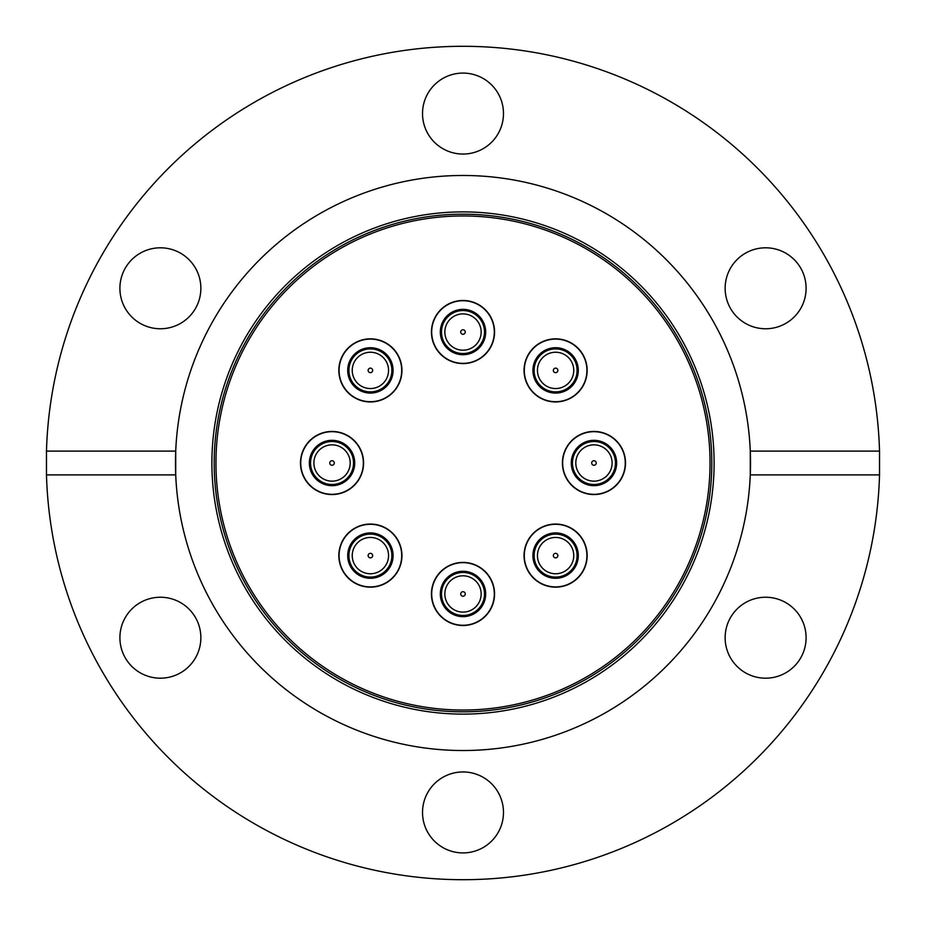 <?xml version="1.0" encoding="UTF-8"?>
<svg xmlns="http://www.w3.org/2000/svg" width="926" height="926" viewBox="0 0 926 926"><rect width="100%" height="100%" fill="white"/><g stroke="black" fill="none" stroke-linecap="round" stroke-linejoin="round"><path stroke-width="1.39" d="M503.478 812.438A40.478 40.478 0 0 0 463 771.948A40.478 40.478 0 0 0 422.522 812.438A40.478 40.478 0 0 0 463 852.915A40.478 40.478 0 0 0 503.478 812.438M200.861 637.713A40.478 40.478 0 0 0 160.383 597.235A40.478 40.478 0 0 0 119.905 637.713A40.478 40.478 0 0 0 160.383 678.191A40.478 40.478 0 0 0 200.861 637.713M160.383 247.809A40.478 40.478 0 0 0 119.905 288.287A40.478 40.478 0 0 0 160.383 328.765A40.478 40.478 0 0 0 200.861 288.287A40.478 40.478 0 0 0 160.383 247.809M503.478 113.562A40.478 40.478 0 0 0 463 73.085A40.478 40.478 0 0 0 422.522 113.562A40.478 40.478 0 0 0 463 154.052A40.478 40.478 0 0 0 503.478 113.562M806.095 288.287A40.478 40.478 0 0 0 765.617 247.809A40.478 40.478 0 0 0 725.139 288.287A40.478 40.478 0 0 0 765.617 328.765A40.478 40.478 0 0 0 806.095 288.287M463 710.045A247.045 247.045 0 0 1 215.955 463A247.045 247.045 0 0 1 463 215.955A247.045 247.045 0 0 1 710.045 463A247.045 247.045 0 0 1 463 710.045M879.526 451.089L750.28 451.089A287.523 287.523 0 0 1 463 750.523A287.523 287.523 0 0 1 175.72 474.911L175.72 451.089A287.523 287.523 0 0 1 463 175.477A287.523 287.523 0 0 1 750.28 451.089L750.28 474.911L879.526 474.911L879.526 451.089A416.7 416.7 0 0 0 463 46.3A416.7 416.7 0 0 0 46.474 451.089L175.72 451.089A287.523 287.523 0 0 0 175.72 474.911L46.474 474.911A416.7 416.7 0 0 0 463 879.7A416.7 416.7 0 0 0 879.526 474.911M765.617 597.235A40.478 40.478 0 0 0 725.139 637.713A40.478 40.478 0 0 0 765.617 678.191A40.478 40.478 0 0 0 806.095 637.713A40.478 40.478 0 0 0 765.617 597.235M300.487 463A31.553 31.553 0 0 0 332.04 494.553A31.553 31.553 0 0 0 363.582 463A31.553 31.553 0 0 0 332.04 431.447A31.553 31.553 0 0 0 300.487 463M348.083 577.917A31.553 31.553 0 0 0 392.705 577.917A31.553 31.553 0 0 0 392.705 533.295A31.553 31.553 0 0 0 348.083 533.295A31.553 31.553 0 0 0 348.083 577.917M463 625.513A31.553 31.553 0 0 0 494.553 593.96A31.553 31.553 0 0 0 463 562.418A31.553 31.553 0 0 0 431.447 593.96A31.553 31.553 0 0 0 463 625.513M577.917 577.917A31.553 31.553 0 0 0 577.917 533.295A31.553 31.553 0 0 0 533.295 533.295A31.553 31.553 0 0 0 533.295 577.917A31.553 31.553 0 0 0 577.917 577.917M625.513 463A31.553 31.553 0 0 0 593.96 431.447A31.553 31.553 0 0 0 562.418 463A31.553 31.553 0 0 0 593.96 494.553A31.553 31.553 0 0 0 625.513 463M577.917 348.083A31.553 31.553 0 0 0 533.295 348.083A31.553 31.553 0 0 0 533.295 392.705A31.553 31.553 0 0 0 577.917 392.705A31.553 31.553 0 0 0 577.917 348.083M348.083 348.083A31.553 31.553 0 0 0 348.083 392.705A31.553 31.553 0 0 0 392.705 392.705A31.553 31.553 0 0 0 392.705 348.083A31.553 31.553 0 0 0 348.083 348.083M463 300.487A31.553 31.553 0 0 0 431.447 332.04A31.553 31.553 0 0 0 463 363.582A31.553 31.553 0 0 0 494.553 332.04A31.553 31.553 0 0 0 463 300.487M46.474 474.911L46.474 451.089M457.294 310.083A22.675 22.675 0 0 1 484.946 326.334A22.675 22.675 0 0 1 468.706 353.987A22.675 22.675 0 0 1 441.054 337.747A22.675 22.675 0 0 1 457.294 310.083M468.406 352.841A21.495 21.495 0 0 0 483.8 326.635A21.495 21.495 0 0 0 457.594 311.24A21.495 21.495 0 0 0 442.2 337.446A21.495 21.495 0 0 0 468.406 352.841M467.572 349.611A18.161 18.161 0 0 1 445.429 336.601A18.161 18.161 0 0 1 458.428 314.47A18.161 18.161 0 0 1 480.571 327.468A18.161 18.161 0 0 1 467.572 349.611M470.883 362.344A31.31 31.31 0 0 1 432.697 339.911A31.31 31.31 0 0 1 455.117 301.737A31.31 31.31 0 0 1 493.303 324.158A31.31 31.31 0 0 1 470.883 362.344M460.812 332.608A2.257 2.257 0 0 1 462.433 329.853A2.257 2.257 0 0 1 465.188 331.473A2.257 2.257 0 0 1 463.567 334.228A2.257 2.257 0 0 1 460.812 332.608M350.838 358.906A22.675 22.675 0 0 1 381.882 350.838A22.675 22.675 0 0 1 389.95 381.882A22.675 22.675 0 0 1 358.906 389.95A22.675 22.675 0 0 1 350.838 358.906M388.92 381.28A21.495 21.495 0 0 0 381.28 351.868A21.495 21.495 0 0 0 351.868 359.508A21.495 21.495 0 0 0 359.508 388.92A21.495 21.495 0 0 0 388.92 381.28M386.049 379.591A18.161 18.161 0 0 1 361.198 386.049A18.161 18.161 0 0 1 354.739 361.198A18.161 18.161 0 0 1 379.591 354.739A18.161 18.161 0 0 1 386.049 379.591M397.393 386.258A31.31 31.31 0 0 1 354.542 397.393A31.31 31.31 0 0 1 343.396 354.542A31.31 31.31 0 0 1 386.258 343.396A31.31 31.31 0 0 1 397.393 386.258M369.254 372.345A2.257 2.257 0 0 1 368.444 369.254A2.257 2.257 0 0 1 371.546 368.444A2.257 2.257 0 0 1 372.345 371.546A2.257 2.257 0 0 1 369.254 372.345M310.083 468.706A22.675 22.675 0 0 1 326.334 441.054A22.675 22.675 0 0 1 353.987 457.294A22.675 22.675 0 0 1 337.747 484.946A22.675 22.675 0 0 1 310.083 468.706M352.841 457.594A21.495 21.495 0 0 0 326.635 442.2A21.495 21.495 0 0 0 311.24 468.406A21.495 21.495 0 0 0 337.446 483.8A21.495 21.495 0 0 0 352.841 457.594M349.611 458.428A18.161 18.161 0 0 1 336.601 480.571A18.161 18.161 0 0 1 314.47 467.572A18.161 18.161 0 0 1 327.468 445.429A18.161 18.161 0 0 1 349.611 458.428M362.344 455.117A31.31 31.31 0 0 1 339.911 493.303A31.31 31.31 0 0 1 301.737 470.883A31.31 31.31 0 0 1 324.158 432.697A31.31 31.31 0 0 1 362.344 455.117M332.608 465.188A2.257 2.257 0 0 1 329.853 463.567A2.257 2.257 0 0 1 331.473 460.812A2.257 2.257 0 0 1 334.228 462.433A2.257 2.257 0 0 1 332.608 465.188M358.906 575.162A22.675 22.675 0 0 1 350.838 544.118A22.675 22.675 0 0 1 381.882 536.05A22.675 22.675 0 0 1 389.95 567.094A22.675 22.675 0 0 1 358.906 575.162M381.28 537.08A21.495 21.495 0 0 0 351.868 544.72A21.495 21.495 0 0 0 359.508 574.132A21.495 21.495 0 0 0 388.92 566.492A21.495 21.495 0 0 0 381.28 537.08M379.591 539.951A18.161 18.161 0 0 1 386.049 564.802A18.161 18.161 0 0 1 361.198 571.261A18.161 18.161 0 0 1 354.739 546.409A18.161 18.161 0 0 1 379.591 539.951M386.258 528.607A31.31 31.31 0 0 1 397.393 571.458A31.31 31.31 0 0 1 354.542 582.604A31.31 31.31 0 0 1 343.396 539.742A31.31 31.31 0 0 1 386.258 528.607M372.345 556.746A2.257 2.257 0 0 1 369.254 557.556A2.257 2.257 0 0 1 368.444 554.454A2.257 2.257 0 0 1 371.546 553.655A2.257 2.257 0 0 1 372.345 556.746M468.706 615.917A22.675 22.675 0 0 1 441.054 599.666A22.675 22.675 0 0 1 457.294 572.013A22.675 22.675 0 0 1 484.946 588.253A22.675 22.675 0 0 1 468.706 615.917M457.594 573.159A21.495 21.495 0 0 0 442.2 599.365A21.495 21.495 0 0 0 468.406 614.76A21.495 21.495 0 0 0 483.8 588.554A21.495 21.495 0 0 0 457.594 573.159M458.428 576.389A18.161 18.161 0 0 1 480.571 589.399A18.161 18.161 0 0 1 467.572 611.53A18.161 18.161 0 0 1 445.429 598.532A18.161 18.161 0 0 1 458.428 576.389M455.117 563.656A31.31 31.31 0 0 1 493.303 586.089A31.31 31.31 0 0 1 470.883 624.263A31.31 31.31 0 0 1 432.697 601.842A31.31 31.31 0 0 1 455.117 563.656M465.188 593.392A2.257 2.257 0 0 1 463.567 596.147A2.257 2.257 0 0 1 460.812 594.527A2.257 2.257 0 0 1 462.433 591.772A2.257 2.257 0 0 1 465.188 593.392M575.162 567.094A22.675 22.675 0 0 1 544.118 575.162A22.675 22.675 0 0 1 536.05 544.118A22.675 22.675 0 0 1 567.094 536.05A22.675 22.675 0 0 1 575.162 567.094M537.08 544.72A21.495 21.495 0 0 0 544.72 574.132A21.495 21.495 0 0 0 574.132 566.492A21.495 21.495 0 0 0 566.492 537.08A21.495 21.495 0 0 0 537.08 544.72M539.951 546.409A18.161 18.161 0 0 1 564.802 539.951A18.161 18.161 0 0 1 571.261 564.802A18.161 18.161 0 0 1 546.409 571.261A18.161 18.161 0 0 1 539.951 546.409M528.607 539.742A31.31 31.31 0 0 1 571.458 528.607A31.31 31.31 0 0 1 582.604 571.458A31.31 31.31 0 0 1 539.742 582.604A31.31 31.31 0 0 1 528.607 539.742M556.746 553.655A2.257 2.257 0 0 1 557.556 556.746A2.257 2.257 0 0 1 554.454 557.556A2.257 2.257 0 0 1 553.655 554.454A2.257 2.257 0 0 1 556.746 553.655M615.917 457.294A22.675 22.675 0 0 1 599.666 484.946A22.675 22.675 0 0 1 572.013 468.706A22.675 22.675 0 0 1 588.253 441.054A22.675 22.675 0 0 1 615.917 457.294M573.159 468.406A21.495 21.495 0 0 0 599.365 483.8A21.495 21.495 0 0 0 614.76 457.594A21.495 21.495 0 0 0 588.554 442.2A21.495 21.495 0 0 0 573.159 468.406M576.389 467.572A18.161 18.161 0 0 1 589.399 445.429A18.161 18.161 0 0 1 611.53 458.428A18.161 18.161 0 0 1 598.532 480.571A18.161 18.161 0 0 1 576.389 467.572M563.656 470.883A31.31 31.31 0 0 1 586.089 432.697A31.31 31.31 0 0 1 624.263 455.117A31.31 31.31 0 0 1 601.842 493.303A31.31 31.31 0 0 1 563.656 470.883M593.392 460.812A2.257 2.257 0 0 1 596.147 462.433A2.257 2.257 0 0 1 594.527 465.188A2.257 2.257 0 0 1 591.772 463.567A2.257 2.257 0 0 1 593.392 460.812M567.094 350.838A22.675 22.675 0 0 1 575.162 381.882A22.675 22.675 0 0 1 544.118 389.95A22.675 22.675 0 0 1 536.05 358.906A22.675 22.675 0 0 1 567.094 350.838M544.72 388.92A21.495 21.495 0 0 0 574.132 381.28A21.495 21.495 0 0 0 566.492 351.868A21.495 21.495 0 0 0 537.08 359.508A21.495 21.495 0 0 0 544.72 388.92M546.409 386.049A18.161 18.161 0 0 1 539.951 361.198A18.161 18.161 0 0 1 564.802 354.739A18.161 18.161 0 0 1 571.261 379.591A18.161 18.161 0 0 1 546.409 386.049M539.742 397.393A31.31 31.31 0 0 1 528.607 354.542A31.31 31.31 0 0 1 571.458 343.396A31.31 31.31 0 0 1 582.604 386.258A31.31 31.31 0 0 1 539.742 397.393M553.655 369.254A2.257 2.257 0 0 1 556.746 368.444A2.257 2.257 0 0 1 557.556 371.546A2.257 2.257 0 0 1 554.454 372.345A2.257 2.257 0 0 1 553.655 369.254M463 211.892A251.108 251.108 0 0 1 714.108 463A251.108 251.108 0 0 1 463 714.108A251.108 251.108 0 0 1 211.892 463A251.108 251.108 0 0 1 463 211.892M463 711.816A248.816 248.816 0 0 0 711.816 463A248.816 248.816 0 0 0 463 214.184A248.816 248.816 0 0 0 214.184 463A248.816 248.816 0 0 0 463 711.816M462.433 329.853A2.257 2.257 0 0 1 465.188 331.473A2.257 2.257 0 0 1 463.567 334.228M368.444 369.254A2.257 2.257 0 0 1 371.546 368.444A2.257 2.257 0 0 1 372.345 371.546M329.853 463.567A2.257 2.257 0 0 1 331.473 460.812A2.257 2.257 0 0 1 334.228 462.433M369.254 557.556A2.257 2.257 0 0 1 368.444 554.454A2.257 2.257 0 0 1 371.546 553.655M463.567 596.147A2.257 2.257 0 0 1 460.812 594.527A2.257 2.257 0 0 1 462.433 591.772M557.556 556.746A2.257 2.257 0 0 1 554.454 557.556A2.257 2.257 0 0 1 553.655 554.454M596.147 462.433A2.257 2.257 0 0 1 594.527 465.188A2.257 2.257 0 0 1 591.772 463.567M556.746 368.444A2.257 2.257 0 0 1 557.556 371.546A2.257 2.257 0 0 1 554.454 372.345"/></g></svg>
